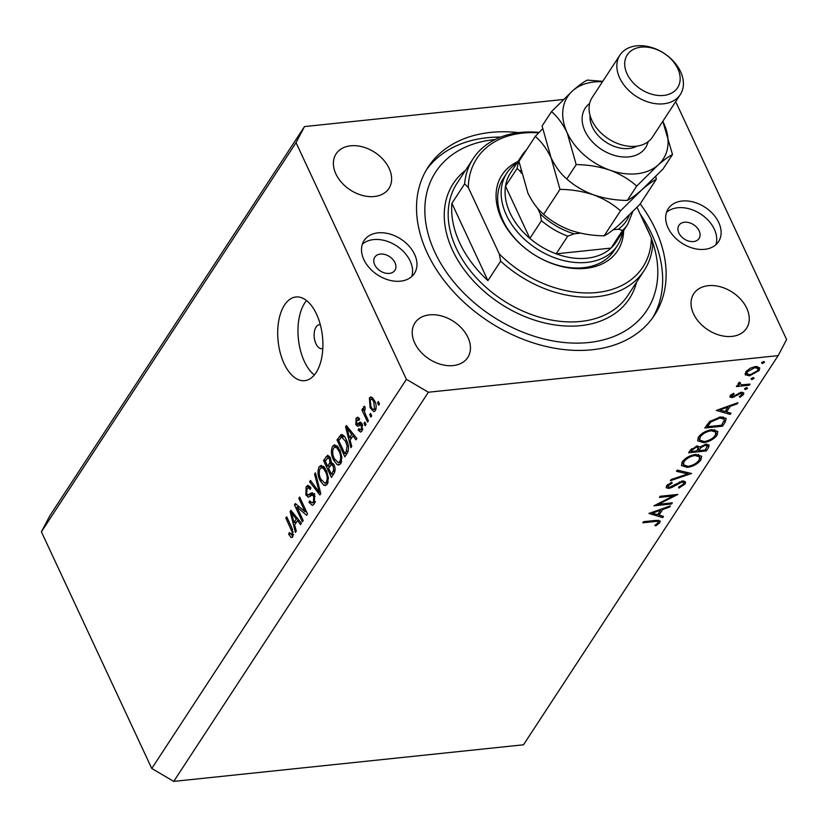 <?xml version="1.0" encoding="UTF-8"?>
<svg xmlns="http://www.w3.org/2000/svg" width="828" height="828" viewBox="0 0 828 828"><rect width="100%" height="100%" fill="white"/><g stroke="black" fill="none" stroke-linecap="round" stroke-linejoin="round"><path stroke-width="1.24" d="M320.343 324.793A12.016 6.376 -96 0 0 319.329 324.752A12.016 6.376 -96 0 0 314.412 331.583A12.016 6.376 -96 0 0 315.944 343.775A12.016 6.376 -96 0 0 321.823 348.66A12.016 6.376 -96 0 0 322.816 348.402M284.097 363.595A42.073 22.304 -96 0 0 304.673 380.673A42.073 22.304 -96 0 0 321.885 356.744A42.073 22.304 -96 0 0 316.503 314.06A42.073 22.304 -96 0 0 295.917 296.983A42.073 22.304 -96 0 0 278.715 320.912A42.073 22.304 -96 0 0 284.097 363.595M306.536 300.543A42.073 22.304 -96 0 0 304.373 361.474A42.073 22.304 -96 0 0 314.329 374.981M374.711 264.794A12.016 8.549 33.2 0 0 384.751 272.971A12.016 8.549 33.2 0 0 394.904 270.321A12.016 8.549 33.2 0 0 394.987 262.673A12.016 8.549 33.2 0 0 384.948 254.506A12.016 8.549 33.2 0 0 374.784 257.156A12.016 8.549 33.2 0 0 374.711 264.794M678.856 232.968A12.016 8.549 33.2 0 0 688.906 241.134A12.016 8.549 33.2 0 0 699.06 238.485A12.016 8.549 33.2 0 0 699.142 230.836A12.016 8.549 33.2 0 0 689.093 222.67A12.016 8.549 33.2 0 0 678.939 225.319A12.016 8.549 33.2 0 0 678.856 232.968M718.745 222.525A30.056 21.362 -146.8 0 1 718.549 241.631A30.056 21.362 -146.8 0 1 693.16 248.265A30.056 21.362 -146.8 0 1 668.051 227.835A30.056 21.362 -146.8 0 1 668.248 208.728A30.056 21.362 -146.8 0 1 693.636 202.094A30.056 21.362 -146.8 0 1 718.745 222.525M666.499 212.382A30.056 21.362 -146.8 0 1 691.856 209.639A30.056 21.362 -146.8 0 1 714.347 229.252A30.056 21.362 -146.8 0 1 715.899 244.705M363.896 259.671A30.056 21.362 33.2 0 0 389.005 280.102A30.056 21.362 33.2 0 0 414.393 273.468A30.056 21.362 33.2 0 0 414.59 254.362A30.056 21.362 33.2 0 0 389.481 233.931A30.056 21.362 33.2 0 0 364.092 240.555A30.056 21.362 33.2 0 0 363.896 259.671M411.744 276.542A30.056 21.362 33.2 0 0 410.191 261.079A30.056 21.362 33.2 0 0 387.701 241.476A30.056 21.362 33.2 0 0 362.343 244.219M518.732 132.635A135.243 96.131 33.2 0 0 428.159 167.049A135.243 96.131 33.2 0 0 427.269 253.037A135.243 96.131 33.2 0 0 540.249 344.976A135.243 96.131 33.2 0 0 654.493 315.147A135.243 96.131 33.2 0 0 655.383 229.159A135.243 96.131 33.2 0 0 640.22 203.885M414.724 342.999A31.557 22.428 33.2 0 0 441.086 364.455A31.557 22.428 33.2 0 0 467.737 357.499A31.557 22.428 33.2 0 0 467.944 337.431A31.557 22.428 33.2 0 0 441.583 315.975A31.557 22.428 33.2 0 0 414.931 322.941A31.557 22.428 33.2 0 0 414.724 342.999M693.533 313.822A31.557 22.428 33.2 0 0 719.894 335.278A31.557 22.428 33.2 0 0 746.545 328.312A31.557 22.428 33.2 0 0 746.752 308.254A31.557 22.428 33.2 0 0 720.391 286.798A31.557 22.428 33.2 0 0 693.74 293.754A31.557 22.428 33.2 0 0 693.533 313.822M335.889 173.942A31.557 22.428 33.2 0 0 362.25 195.398A31.557 22.428 33.2 0 0 388.912 188.442A31.557 22.428 33.2 0 0 389.119 168.374A31.557 22.428 33.2 0 0 362.757 146.918A31.557 22.428 33.2 0 0 336.096 153.884A31.557 22.428 33.2 0 0 335.889 173.942M658.436 504.304L672.367 502.844L671.643 503.962L653.903 505.815L673.371 495.941L659.409 497.4L660.133 496.293L677.873 494.43L658.436 504.304L658.094 503.569M682.676 480.923L685.584 481.927L685.16 483.956L678.815 488.127L678.598 487.174L683.338 484.142L683.659 482.61L681.92 482.031L671.86 487.475L668.703 488.448L666.198 487.692L666.561 485.829L671.715 482.217L672.15 483.107L668.299 485.757L668.03 486.895L669.355 487.34L682.676 480.923M691.587 473.481L670.318 480.737L671.094 479.547L687.778 473.958L676.497 471.287L677.273 470.097L691.587 473.481M700.881 459.923C697.797 463.939 693.295 466.443 687.364 467.416L681.475 465.595L682.168 461.972C685.263 457.894 689.807 455.369 695.799 454.406L701.637 456.259L700.881 459.923L699.867 457.729M717.089 435.155C714.005 439.182 709.492 441.676 703.572 442.649L697.673 440.838L698.377 437.205C701.471 433.127 706.015 430.601 712.008 429.639L717.835 431.491L717.089 435.155L716.065 432.961M730.234 414.424L716.334 410.409L737.914 402.677L737.127 403.888L730.244 406.31L726.57 411.92L731.02 413.213L730.234 414.424L729.458 412.758M764.068 361.525L764.472 362.405L762.319 363.595L761.522 362.716L763.675 361.536L764.472 362.405L763.675 361.536M761.77 362.416L762.319 363.595L761.522 362.716M563.402 99.474L304.497 126.57L49.846 515.73L41.4 531.814L151.762 768.498L173.735 781.394L428.376 392.234L778.154 355.626L786.6 339.542L676.238 102.858L675.255 102.279M173.735 781.394L523.503 744.786L778.154 355.626M745.055 373.842L745.655 375.125L745.759 371.907L750.147 368.243L755.571 366.525L759.762 367.86L759.183 370.499L749.443 375.891L745.21 374.556M753.573 377.568L753.987 378.448L751.834 379.628L751.027 378.758L753.18 377.568L753.987 378.448L753.18 377.568M751.286 378.448L751.834 379.628L751.027 378.758M739.311 382.329L741.391 384.823L750.075 384.099L749.34 385.217L736.382 386.572L737.106 385.465L739.011 385.258L738.121 384.513L738.317 383.281L739.404 382.267L740.377 382.733L739.663 384.109L738.959 382.598M747.032 387.566L747.446 388.446L745.283 389.636L744.486 388.756L746.639 387.566L747.446 388.446L746.639 387.566M744.734 388.456L745.283 389.636L744.486 388.756M731.3 394.594L732.739 396.56L741.464 392.255L743.792 392.979L743.472 394.511L740.025 397.285L739.3 396.674L741.847 394.739L740.801 393.352L732.076 397.668L729.892 397.036L730.172 395.743L733.525 393.228L734.146 393.869L731.641 396.198L731 394.842M741.847 394.739L741.329 392.265M720.546 416.919L726.228 418.409L725.059 422.332L722.544 426.172L704.804 428.024L709.648 421.535L720.546 416.919M708.53 447.586L706.336 450.939L688.596 452.792L690.179 450.38L697.145 445.981L699.981 447.016L706.077 444.16L709.13 445.143L708.53 447.586L706.915 444.118M662.71 517.614L648.914 513.432L670.401 505.867L669.604 507.067L662.721 509.499L659.047 515.109L663.507 516.403L662.71 517.614L661.934 515.947M658.043 522.799C658.332 521.433 657.184 521.019 654.586 521.568L642.787 522.799L643.511 521.692L655.497 520.439L660.206 521.009L659.823 522.675L655.817 525.873L654.886 525.366L658.043 522.799L657.453 520.274M296.931 507.057L303.203 520.512L302.365 521.806L294.478 504.894L295.379 503.527L305.077 511.776L298.794 498.301L299.632 497.017L307.519 513.919L306.619 515.295L296.931 507.057L299.239 506.819M307.83 495.061L311.452 492.939L314.588 495.072L314.329 503.89L312.353 505.411L308.958 502.327L309.693 500.816L312.052 502.865L313.481 501.799L313.771 496.407L312.249 495.113L308.44 497.224L305.905 494.999L306.091 486.771L307.954 485.343L310.935 488.013L310.2 489.524L308.244 487.744L307.043 488.706L306.764 493.747L307.83 495.061L313.16 494.564L314.712 493.685M312.508 492.826L311.99 492.795M315.447 472.84L320.788 493.654L319.918 494.978L309.61 481.772L310.469 480.447L319.38 492.412L314.578 474.185L315.447 472.84M327.246 484.152L325.29 485.591L323.624 485.146L320.094 480.602C317.652 475.727 317.341 471.122 319.163 466.795L321.202 465.357L326.418 470.594L328.426 477.922L327.246 484.152M340.712 463.566L338.755 465.005L337.089 464.57L333.56 460.016C331.128 455.141 330.807 450.535 332.628 446.209L334.678 444.771L339.884 450.008L341.892 457.335L340.712 463.566M350.099 440.196L351.745 446.323L350.875 447.669L345.576 426.803L346.394 425.551L356.868 438.498L355.999 439.834L352.935 435.87L350.099 440.196M378.365 401.508L379.493 403.929L378.655 405.213L377.527 402.801L378.365 401.508M41.4 531.814L296.041 142.654L406.413 379.338L428.376 392.234M151.762 768.498L406.413 379.338M374.566 400.711C376.388 404.199 376.636 407.521 375.332 410.657L373.904 411.692L370.106 407.749L369.391 397.926L370.82 396.891L374.566 400.711M370.582 413.41L371.71 415.822L370.861 417.115L369.733 414.693L370.582 413.41M365.469 414.435L368.439 420.81L367.601 422.094L361.867 409.808L362.705 408.514L363.627 410.481L363.606 406.776L364.703 406.227L365.21 408.463L364.455 411.702L365.469 414.435M364.796 406.651L363.606 406.776L364.703 406.227M364.9 422.094L366.028 424.516L365.179 425.799L364.051 423.377L364.9 422.094M362.167 423.977L362.033 430.984L360.604 432.112L358.182 430.105L358.917 428.604L360.377 429.846L361.267 429.142L361.474 425.571L360.666 424.743L362.416 424.557L357.727 426.296L355.823 424.671L356.061 418.306L357.561 417.157L359.621 418.885L358.876 420.396L356.909 420.024L356.547 423.139L357.292 423.75L360.263 422.094L362.167 423.977M359.455 419.206L356.909 420.024M342.15 434.628L340.712 434.783C342.927 434.41 344.81 436.128 346.363 439.927C348.836 444.708 349.137 449.128 347.263 453.185L344.872 456.839L336.986 439.927L341.395 434.534M331.821 462.366L330.983 462.448L334.036 464.891C335.495 468.286 335.454 471.184 333.901 473.606L331.407 477.414L323.52 460.513L327.681 455.265L330.237 457.522L331.417 462.324M294.644 524.942L296.289 531.079L295.42 532.414L290.121 511.559L290.938 510.296L301.413 523.244L300.543 524.59L297.48 520.615L294.644 524.942M292.853 536.72L291.021 537.455L288.641 534.122L289.386 532.611L291.963 534.681L292.212 532.125L285.846 518.08L286.695 516.796L292.046 528.274L292.853 536.72M291.704 537.62L292.336 537.32M293.536 534.878L291.425 535.095L293.588 534.515M304.497 126.57L296.041 142.654M378.903 402.656L377.527 402.801M371.524 407.604L370.106 407.749M372.538 397.595L369.391 397.926M370.188 399.717L370.944 406.455C372 409.094 373.2 409.901 374.535 408.866L373.78 402.118C372.724 399.489 371.524 398.682 370.188 399.717L373.552 398.848M375.115 401.973L373.78 402.118M376.078 408.711L373.707 409.477L375.964 409.239M371.11 414.559L369.733 414.693M363.244 409.663L361.867 409.808M364.248 410.419L363.627 410.481M365.427 423.243L364.051 423.377M362.674 429.639L358.182 430.105M362.84 428.976L361.267 429.142M362.705 425.437L361.474 425.571M361.194 424.692L360.894 424.133L355.823 424.671M360.894 424.133L360.594 423.408M359.021 417.995L356.061 418.306M361.805 423.274L357.292 423.75M347.263 426.627L345.576 426.803M354.601 435.694L352.935 435.87M347.926 431.719L349.457 437.795L351.734 434.317L346.808 427.941L347.926 431.719M351.828 437.546L349.457 437.795M348.205 427.797L346.808 427.941M353.349 434.151L351.734 434.317M339.366 439.678L336.986 439.927M343.796 436.739L344.148 436.211M338.755 440.62L344.79 453.568L346.239 451.363L347.108 445.816L345.504 441.189L341.478 437.029L338.755 440.62M347.17 453.32L344.79 453.568M344.51 436.666L341.478 437.029M346.86 441.045L345.504 441.189M348.288 445.692L347.108 445.816M348.226 451.156L346.239 451.363M340.184 464.239L337.089 464.57M340.991 463.1L340.391 462.428M334.978 459.871L333.56 460.016M337.068 446.934L337.431 446.137M337.027 445.754L332.628 446.209M333.56 448.176C332.183 451.529 332.473 455.058 334.419 458.764L338.321 462.645L339.791 461.6C341.136 458.329 340.877 454.882 339.025 451.239L336.892 447.958L335.04 447.141L333.56 448.176M338.683 447.772L336.892 447.958M340.37 451.105L339.025 451.239M341.633 461.403L339.791 461.6M325.901 460.264L323.52 460.513M325.28 461.196L327.64 466.247L329.875 462.552L329.523 459.095L328.064 457.656L325.28 461.196M330.02 465.998L327.64 466.247M330.755 458.96L329.523 459.095M330.993 462.438L329.875 462.552M328.561 468.224L331.324 474.154L333.715 470.138L333.198 466.195L331.479 464.57L328.561 468.224M333.705 473.906L331.324 474.154M334.512 466.06L333.198 466.195M335.123 469.993L333.715 470.138M334.916 471.401L332.991 471.598M326.718 484.825L323.624 485.146M327.515 483.687L326.925 483.014M321.512 480.457L320.094 480.602M323.603 467.52L323.965 466.723M323.562 466.34L319.163 466.795M320.094 468.762C318.718 472.115 318.997 475.645 320.954 479.35L324.855 483.231L326.315 482.186C327.66 478.915 327.412 475.469 325.549 471.825L323.417 468.544L321.574 467.727L320.094 468.762M325.218 468.348L323.417 468.544M326.894 471.681L325.549 471.825M328.167 481.989L326.315 482.186M311.328 481.596L309.61 481.772M320.436 492.298L319.38 492.412M315.758 474.061L314.578 474.185M310.583 502.151L308.958 502.327M315.313 501.613L313.481 501.799M315.054 496.272L313.771 496.407M311.504 495.423L311.121 494.771M307.467 494.833L305.905 494.999M309.9 486.367L306.091 486.771M296.714 504.666L294.478 504.894M306.453 511.632L305.077 511.776M300.171 498.156L298.794 498.301M291.818 511.373L290.121 511.559M299.146 520.439L297.48 520.615M292.47 516.465L294.002 522.551L296.279 519.063L291.352 512.687L292.47 516.465M296.383 522.302L294.002 522.551M292.75 512.542L291.352 512.687M297.894 518.897L296.279 519.063M290.121 533.967L288.641 534.122M293.402 532L292.212 532.125M287.223 517.935L285.846 518.08M757.32 366.504L759.183 370.499M748.936 374.805L749.443 375.891M754.857 367.632L747.353 371.741L746.959 373.728L750.178 374.774L757.589 370.675L758.013 368.605L754.857 367.632L754.411 366.7M746.825 370.613L747.353 371.741M748.885 384.223L749.34 385.217M738.193 383.499L739.011 385.258M742.405 392.234L743.472 394.511M739.652 396.488L740.025 397.285M740.387 392.451L740.801 393.352M738.99 392.979L739.363 393.786M736.713 394.397L737.127 395.298M733.95 396.208L734.343 397.047M730.824 394.997L732.076 397.668M736.754 403.091L737.127 403.888M729.872 405.513L730.244 406.31M725.866 410.409L726.57 411.92M728.04 407.086L719.832 409.974L725.142 411.516L728.04 407.086L727.667 406.289M719.46 409.187L719.832 409.974M721.84 424.66L722.544 426.172M707.35 426.731L721.447 425.25L724.241 420.334L724.148 419.175L719.811 418.026L710.9 422.001L707.35 426.731L706.646 425.219M710.393 420.903L710.9 422.001M719.366 417.074L719.811 418.026M703.086 441.603L703.572 442.649M698.594 437.815L698.056 437.722M711.273 430.757C706.429 431.574 702.744 433.644 700.229 436.956L699.66 440.092L704.286 441.541C709.11 440.724 712.763 438.664 715.237 435.393L715.878 432.164L711.273 430.757L710.828 429.804M699.608 435.631L700.229 436.956M705.632 449.428L706.336 450.939M692.125 449.987L691.142 451.488L696.834 450.898L698.211 447.669L696.451 447.089L692.125 449.987L691.515 448.672M690.438 449.987L691.142 451.488M696.027 446.178L696.451 447.089M699.132 449.966L698.646 450.711L705.249 450.018L707.184 445.899L705.352 445.278L700.861 447.627L699.132 449.966L698.283 448.155M697.921 449.138L698.646 450.711M700.405 446.654L700.861 447.627M704.928 444.357L705.352 445.278M686.878 466.371L687.364 467.416M682.386 462.583L681.858 462.49M695.065 455.514C690.221 456.342 686.536 458.412 684.021 461.724L683.452 464.86L688.089 466.309C692.901 465.481 696.555 463.432 699.039 460.151L699.681 456.932L695.065 455.514L694.63 454.572M683.41 460.399L684.021 461.724M687.054 472.405L687.778 473.958M683.731 480.892L685.16 483.956M681.506 481.14L681.92 482.031M679.509 481.855L679.891 482.662M671.477 486.657L671.86 487.475M667.14 485.094L668.703 488.448M667.73 484.535L668.299 485.757M671.187 502.969L671.643 503.962M672.916 494.958L673.371 495.941M669.231 506.27L669.604 507.067M662.348 508.702L662.721 509.499M658.343 513.598L659.047 515.109M660.516 510.276L652.319 513.163L657.629 514.695L660.516 510.276L660.144 509.479M651.946 512.366L652.319 513.163M658.705 520.274L659.823 522.675M655.414 525.004L655.817 525.873M623.629 230.588A69.128 49.131 -146.8 0 1 572.603 268.355A69.128 49.131 -146.8 0 1 501.551 218.892A69.128 49.131 -146.8 0 1 518.007 161.47M506.829 173.052L503.362 178.362A66.116 46.999 33.2 0 0 502.927 220.403A66.116 46.999 33.2 0 0 558.155 265.343A66.116 46.999 33.2 0 0 614.014 250.77L617.481 245.461A66.116 46.999 -146.8 0 1 561.632 260.044A66.116 46.999 -146.8 0 1 506.394 215.094A66.116 46.999 -146.8 0 1 506.829 173.052A66.116 46.999 -146.8 0 1 517.014 162.981M650.301 235.773A126.229 89.724 33.2 0 0 647.775 229.956A126.229 89.724 33.2 0 0 644.898 224.181M495.009 139.559A126.229 89.724 33.2 0 0 434.866 252.24A126.229 89.724 33.2 0 0 583.833 342.927A126.229 89.724 33.2 0 0 651.564 239.023M426.482 169.74A135.243 96.131 -146.8 0 1 500.681 137.075M640.106 213.893A135.243 96.131 -146.8 0 1 651.905 234.469A135.243 96.131 -146.8 0 1 652.692 317.755M473.181 158.614A102.186 72.636 -146.8 0 0 464.622 183.878L451.891 203.336A102.186 72.636 33.2 0 0 459.778 243.039A102.186 72.636 33.2 0 0 487.93 280.62L500.661 261.162A102.186 72.636 -146.8 0 0 644.184 270.508L627.986 295.275A102.186 72.636 33.2 0 1 541.667 317.807A102.186 72.636 33.2 0 1 456.3 248.348A102.186 72.636 33.2 0 1 456.973 183.381L473.181 158.614A102.186 72.636 -146.8 0 1 539.152 132.366M538.686 132.842A99.174 70.494 33.2 0 0 468.317 187.552L499.284 253.958A99.174 70.494 33.2 0 0 597.009 292.491A99.174 70.494 33.2 0 0 651.367 238.04L652.743 245.243A102.186 72.636 -146.8 0 1 644.184 270.508M637.042 207.331L651.367 238.04M464.622 183.878L468.317 187.552M499.284 253.958L500.661 261.162M451.891 203.336L487.93 280.62M542.578 128.857L535.281 136.403L518.939 161.377A63.114 44.857 -146.8 0 1 522.075 155.24L510.503 172.928A63.114 44.857 33.2 0 0 505.504 186.145A63.114 44.857 33.2 0 0 510.089 213.055A63.114 44.857 33.2 0 0 529.868 238.392A63.114 44.857 33.2 0 0 556.168 253.834L611.002 248.089A63.114 44.857 33.2 0 0 616.125 242.045L627.696 224.357A63.114 44.857 -146.8 0 1 622.573 230.401L618.412 229.19A60.102 42.725 33.2 0 0 629.27 215.228M520.677 170.547A60.102 42.725 33.2 0 0 520.605 171.748L517.086 168.446L505.504 186.145L529.868 238.392L541.45 220.693L540.239 213.862A60.102 42.725 33.2 0 0 574.218 233.817L567.739 236.135L556.168 253.834A63.114 44.857 33.2 0 0 611.002 248.089L622.573 230.401M622.635 232.088A66.116 46.999 -146.8 0 1 617.481 245.461M520.605 171.748L521.257 173.155M537.62 208.242L540.239 213.862M574.218 233.817L580.552 233.154M613.3 229.729L618.412 229.19M619.944 55.072L592.165 97.528A36.059 25.637 33.2 0 0 591.927 120.453A36.059 25.637 33.2 0 0 622.056 144.972A36.059 25.637 33.2 0 0 652.526 137.024L680.305 94.568A36.059 25.637 -146.8 0 1 649.835 102.517A36.059 25.637 -146.8 0 1 619.706 77.998A36.059 25.637 -146.8 0 1 619.944 55.072A36.059 25.637 -146.8 0 1 650.415 47.124A36.059 25.637 -146.8 0 1 680.544 71.632A36.059 25.637 -146.8 0 1 680.305 94.568M677.78 68.631A30.056 21.362 33.2 0 0 641.172 47.134A30.056 21.362 33.2 0 0 627.096 73.93A30.056 21.362 33.2 0 0 663.704 95.427A30.056 21.362 33.2 0 0 677.78 68.631M535.281 136.403C541.295 141.453 546.542 148.554 551.034 157.693L559.987 189.384L543.644 214.359C537.631 209.308 532.383 202.208 527.891 193.069L518.939 161.377M559.987 189.384C571.537 189.477 582.757 191.32 593.645 194.911C604.14 198.875 613.093 204.185 620.503 210.84L604.161 235.814C592.61 235.732 581.391 233.889 570.502 230.287C559.997 226.323 551.055 221.014 543.644 214.359M620.503 210.84L641.803 189.871C647.962 184.53 652.795 181.011 656.304 179.303L639.961 204.278L618.651 225.247C612.503 230.588 607.669 234.107 604.161 235.814M656.304 179.303L655.807 176.447M551.034 157.693L542.081 126.001L551.489 111.635C557.482 116.665 562.74 123.765 567.242 132.925A57.101 40.593 33.2 0 0 609.853 170.144A57.101 40.593 33.2 0 0 658.012 165.103A57.101 40.593 33.2 0 0 663.559 122.844A57.101 40.593 33.2 0 0 662.804 121.302L672.512 154.536L663.104 168.902L641.803 189.871C635.645 195.211 630.812 198.73 627.303 200.438C615.763 200.345 604.543 198.503 593.645 194.911C583.15 190.947 574.197 185.638 566.797 178.983C560.794 173.952 555.547 166.852 551.034 157.693M602.453 81.806A57.101 40.593 33.2 0 0 572.79 90.666A57.101 40.593 33.2 0 0 567.242 132.925L576.195 164.617C587.745 164.71 598.965 166.552 609.853 170.144C620.348 174.108 629.301 179.417 636.701 186.072L658.012 165.103C664.17 159.763 669.003 156.244 672.512 154.536M602.774 81.32L587.29 80.099C583.843 81.755 579.01 85.284 572.79 90.666L551.489 111.635M636.701 186.072L627.303 200.438M576.195 164.617L566.797 178.983M361.401 422.715L358.565 423.015M350.441 430.55L348.888 430.705M343.93 435.952L339.273 436.439M329.513 456.311L326.035 456.673M333.27 463.545L329.13 463.98M319.608 489.079L318.49 489.203M313.822 493.778L309.641 494.223M294.985 515.295L293.433 515.461M292.605 529.547L291.259 529.692M724.2 420.51L725.059 422.332M707.226 424.371L707.919 425.861M675.193 484.328L675.596 485.187M654.13 520.584L654.586 521.568M636.546 282.193A105.187 74.768 -146.8 0 1 552.09 324.483A105.187 74.768 -146.8 0 1 452.616 250.387A105.187 74.768 -146.8 0 1 465.533 170.299M517.086 168.446A63.114 44.857 -146.8 0 1 518.939 161.398M526.504 149.816L522.075 155.24A63.114 44.857 -146.8 0 1 526.422 149.94M567.739 236.135A63.114 44.857 -146.8 0 1 541.45 220.693M648.117 141.712A36.059 25.637 -146.8 0 1 619.261 156.502A36.059 25.637 -146.8 0 1 584.982 131.072A36.059 25.637 -146.8 0 1 589.629 103.448M590.043 115.382A30.056 21.362 33.2 0 0 592.372 127.005A30.056 21.362 33.2 0 0 637.011 146.111M360.377 429.846L362.685 429.597M335.04 447.141L338.031 446.83M338.321 462.645L341.343 462.334M328.064 457.656L330.196 457.439M331.479 464.57L333.756 464.332M321.574 467.727L324.555 467.416M324.855 483.231L327.878 482.91M312.052 502.865L315.013 502.555M312.249 495.113L314.495 494.885M308.244 487.744L310.666 487.495M758.013 368.605L757.02 366.473M746.959 373.728L745.966 371.606M724.148 419.175L723.072 416.867M715.878 432.164L714.699 429.628M699.66 440.092L698.335 437.267M698.211 447.669L697.414 445.961M707.184 445.899L706.356 444.139M699.681 456.932L698.49 454.396M683.452 464.86L682.127 462.024M683.659 482.61L682.862 480.902M668.03 486.895L667.171 485.063M632.706 211.782L627.696 224.357"/></g></svg>

